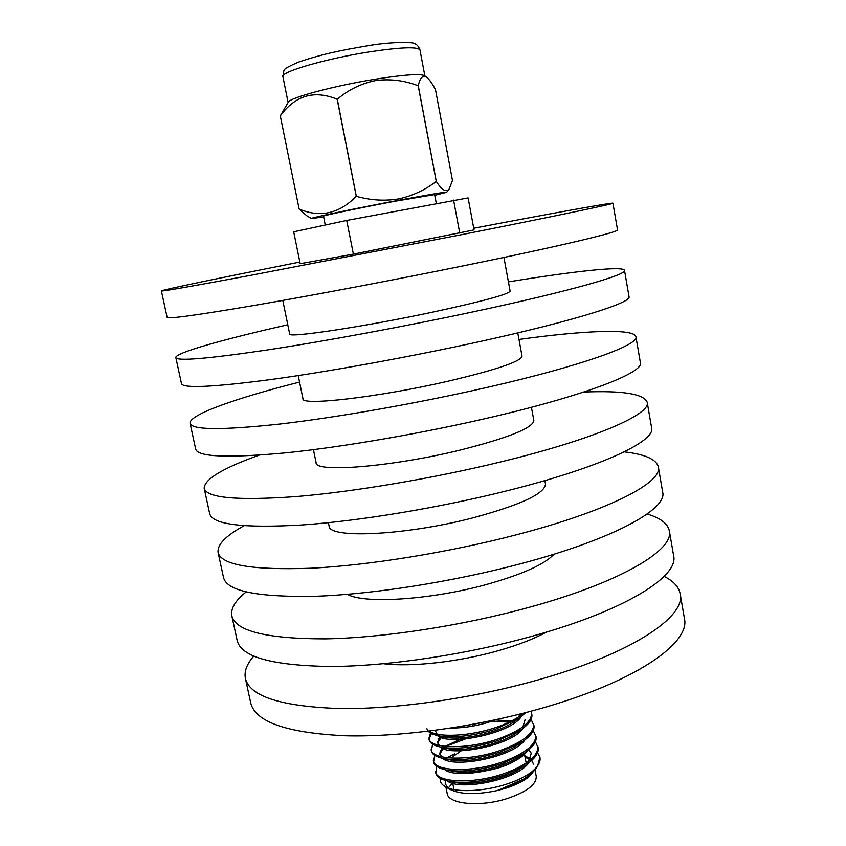 <?xml version="1.0" encoding="UTF-8"?>
<svg xmlns="http://www.w3.org/2000/svg" width="846" height="846" viewBox="0 0 846 846"><rect width="100%" height="100%" fill="white"/><g stroke="black" fill="none" stroke-linecap="round" stroke-linejoin="round"><path stroke-width="1.27" d="M467.743 772.028C477.884 772.345 488.417 770.886 499.341 767.639C510.984 763.927 518.63 759.56 522.278 754.569M519.486 745.136L518.482 744.311M436.758 766.402L435.806 773.128C436.758 777.062 441.252 779.811 449.289 781.387C464.972 783.872 483.574 781.672 505.104 774.799L525.313 765.334C534.862 758.915 539.124 753.014 538.109 747.642L535.391 741.635M454.884 753.797L446.942 757.688M435.531 771.732C436.494 782.783 473.771 784.379 504.819 773.35C527.439 764.805 538.447 755.774 537.845 746.235M445.366 748.086L443.896 748.943M434.664 755.298L433.596 762.066C434.484 765.789 438.725 768.422 446.328 769.955C462.011 772.525 480.866 770.325 502.894 763.356L523.833 753.543C532.938 747.346 536.999 741.688 536.015 736.549L533.223 730.542M468.208 737.892L445.62 746.426M433.321 760.67C434.231 771.478 471.518 772.884 502.619 761.908C525.271 753.426 536.311 744.501 535.74 735.142M443.833 736.929L442.194 737.839M432.57 744.184L431.386 750.994C432.2 754.505 436.208 757.011 443.399 758.513C459.061 761.167 478.149 758.957 500.684 751.904L522.32 741.741C530.992 735.777 534.852 730.331 533.911 725.434L531.055 719.417M441.855 736.496L441.242 736.855M441.57 736.432L438.165 738.844M431.1 749.588C431.968 760.163 469.255 761.358 500.409 750.444C523.103 742.027 534.175 733.218 533.646 724.017M431.449 733.556L429.081 739.171M430.487 733.027L428.88 738.473L429.165 739.88C429.927 743.2 433.702 745.59 440.491 747.05C456.121 749.778 475.452 747.557 498.474 740.419L520.787 729.929C529.036 724.187 532.716 718.973 531.806 714.288L531.013 711.211M428.88 738.473C429.694 748.805 466.981 749.799 498.188 738.96C520.925 730.595 532.039 721.892 531.542 712.882M426.944 728.755C427.653 731.875 431.206 734.148 437.615 735.565C449.702 738.664 476.235 735.83 496.253 728.903L519.222 718.117L525.821 712.586M429.408 731.092C437.498 737.775 469.879 736.401 495.968 727.444C507.801 723.467 516.959 718.719 523.441 713.21M440.332 778.426C439.677 781.577 441.242 784.274 445.028 786.505C454.376 792.681 483.182 791.898 506.669 784.105C517.012 780.795 525.503 776.617 532.145 771.594C538.183 766.391 540.784 761.633 539.938 757.307L537.548 752.707M532.145 771.594L537.453 766.55L539.938 757.307M520.692 715.42L517.615 714.68M452.642 782.888L448.285 787.986M445.895 787.013L447.185 793.506C448.19 804.271 480.581 807.264 507.505 798.455C527.058 791.74 536.628 784.316 536.216 776.194L534.979 769.67M445.028 786.516L450.114 789.445C460.414 794.468 475.864 794.891 496.465 790.735L505.548 788.313C518.238 784.231 526.995 779.378 531.796 773.752L533.107 771.89M445.377 780.467L445.218 783.65L447.777 787.795M280.322 115.86C295.349 95.344 314.3 89.813 337.173 99.257L356.261 196.304C339.172 213.71 320.126 217.961 299.124 209.036L280.301 115.87L288.327 102.144C289.67 97.766 334.445 85.763 375.085 79.238C403.679 74.744 420.155 73.56 424.512 75.675L426.648 77.198C429.408 79.471 432.369 83.669 435.521 89.813L452.473 180.452L449.184 188.954C446.032 192.592 441.728 190.075 436.293 181.414L418.273 85.763C419.965 77.779 422.757 74.924 426.648 77.198M337.173 99.257L337.29 99.236C348.668 89.634 361.496 83.394 375.772 80.55C390.228 78.71 404.367 80.455 418.188 85.774L418.273 85.763M323.637 216.925L311.444 218.554C308.589 218.257 355.5 208.391 398.392 200.343C429.461 194.538 445.556 191.841 446.688 192.264L434.77 195.32M418.188 85.774L436.261 181.414C425.052 190.043 412.488 195.881 398.551 198.937C384.486 201.189 370.4 200.312 356.303 196.293L337.29 99.236M280.301 115.87L299.124 209.036M299.114 209.047L306.738 215.719L311.444 218.554M325.213 224.793L323.5 216.206C321.924 215.815 360.153 207.788 394.818 201.285L434.633 194.601L436.293 203.389M299.844 262.049C223.682 277.15 161.438 290.019 161.396 290.961L167.117 317.377C167.973 319.164 197.541 315.093 255.809 305.163C313.485 295.212 395.368 279.698 465.617 265.369C561.268 245.89 619.79 231.815 617.517 229.826L612.938 203.199C612.536 202.331 550.006 213.721 473.739 228.251M161.396 290.961C161.977 291.521 191.397 286.382 249.644 275.532L459.928 234.998C555.959 216.026 614.947 203.632 612.938 203.199M282.786 300.425L289.681 334.001C286.942 338.326 364.034 326.81 433.797 311.888C483.119 301.208 508.552 294.292 510.117 291.151L503.93 257.438M287.788 324.779C223.661 339.267 174.974 352.888 175.841 357.604L181.499 383.672C183.022 388.536 212.949 387.14 271.27 379.494C328.957 371.584 410.342 356.832 479.883 341.541C574.561 320.793 631.941 302.54 629.033 296.682L624.507 270.392C623.544 265.686 573.302 271.312 508.414 281.887M175.841 357.604C177.11 361.263 206.889 358.82 265.189 350.276C322.876 341.573 404.451 326.524 474.278 311.603C569.326 291.352 627.172 274.739 624.507 270.392M298.215 375.571L302.984 398.794C300.89 406.069 378.003 397.324 447.09 381.44C495.915 369.966 520.903 361.559 522.045 356.208L517.773 332.901M299.558 382.096C236.108 398.106 188.404 414.889 190.107 423.391L195.69 449.141C197.869 456.999 228.145 458.204 286.519 452.769C344.195 446.857 425.094 432.835 493.937 416.613C587.663 394.638 643.943 372.325 640.39 362.691L635.928 336.74C634.32 328.206 583.793 330.522 518.968 339.447M190.107 423.391C192.031 430.085 222.17 430.276 280.523 423.962C338.21 417.268 419.299 402.971 488.406 387.108C582.513 365.609 639.227 344.882 635.928 336.74M313.432 449.649L316.129 462.783C314.659 472.925 391.783 466.886 460.203 450.072C508.552 437.837 533.096 427.96 533.837 420.462L531.415 407.286M259.225 455.127C222.593 468.24 204.246 479.312 204.193 488.364L209.702 513.776C212.526 524.562 243.14 528.306 301.546 525.006C359.222 521.041 439.634 507.737 507.79 490.606C600.586 467.436 655.777 441.178 651.621 427.886L647.201 402.252C643.764 393.876 622.603 390.482 583.729 392.058M204.193 488.364C206.762 497.998 237.24 500.747 295.635 496.613C353.311 491.886 433.924 478.297 502.344 461.525C595.499 438.82 651.124 414.106 647.201 402.252M328.428 522.68L329.105 525.979C328.237 538.923 405.382 535.529 473.147 517.805C521.02 504.819 545.131 493.525 545.48 483.923L544.866 480.613M244.092 525.747C225.734 535.751 217.062 544.676 218.099 552.512L223.545 577.617C226.982 591.238 257.924 597.445 316.362 596.25C374.027 594.156 453.964 581.551 521.443 563.542C613.318 539.23 667.452 509.133 662.693 492.256L658.336 466.939C656.359 459.283 644.98 454.26 624.211 451.859M218.099 552.512C221.303 565.022 252.108 570.267 310.535 568.248C368.2 565.424 448.338 552.544 516.081 534.873C608.316 511.005 662.862 482.41 658.336 466.939M347.463 594.336C363.653 604.055 430.381 599.951 485.921 584.649C521.866 574.593 544.581 564.441 554.056 554.172M246.112 591.967C235.315 600.586 230.556 608.549 231.836 615.867L237.208 640.655C241.258 657.056 272.518 665.665 330.976 666.5C388.621 666.246 468.092 654.318 534.905 635.452C625.892 610.019 678.978 576.2 673.638 555.822L669.334 530.823C667.79 523.568 660.388 517.964 647.137 514.008M231.836 615.867C235.653 631.179 266.786 638.846 325.234 638.878C382.878 637.916 462.54 625.723 529.617 607.195C620.953 582.196 674.442 549.826 669.334 530.823M383.608 663.74C411.494 667.219 459.092 661.932 498.527 650.627C518.059 645.043 534.069 638.857 546.548 632.068M253.726 656.158C246.821 664.015 244.05 671.438 245.403 678.439L250.712 702.92C255.355 722.019 286.91 732.974 345.39 735.777C403.013 737.31 482.019 726.037 548.187 706.357C638.275 679.835 690.357 642.389 684.446 618.616L680.195 593.924C678.83 586.934 673.479 581.086 664.131 576.38M245.403 678.439C249.813 696.48 281.253 706.516 339.732 708.546C397.356 709.382 476.541 697.855 542.963 678.492C633.411 652.393 685.884 616.364 680.195 593.924M537.453 766.55L535.56 768.961C533.985 771.404 530.072 774.746 523.833 778.986C513.892 784.728 515.182 783.914 505.707 787.742L496.465 790.735M531.975 773.519L533.382 771.436M346.723 220.446L293.699 231.804L300.182 263.709L353.385 254.128L346.723 220.446L468.102 197.901L474.046 229.911L353.385 254.128M453.572 200.1L459.759 233.147M525.852 779.018L531.626 773.128M529.808 759.697L525.017 757.033M447.238 770.135L446.709 770.706M447.354 780.985C459.367 791.042 516.515 780.245 528.782 762.912M531.478 753.733L528.919 749.768M444.848 769.649C456.385 779.843 514.992 768.739 526.91 751.385M463.566 737.68L445.133 746.373M443.537 747.695L439.857 754.188M442.352 758.291C453.371 768.612 513.48 757.191 525.028 739.827M509.44 722.04L491.23 721.458M441.697 736.464L437.657 743.095M439.867 746.912C450.336 757.371 511.978 745.612 523.124 728.269M520.798 715.346L518.979 714.341M437.393 735.523C447.27 746.098 510.487 734.011 521.221 716.678M451.225 728.036C465.818 728.089 480.898 725.276 496.465 719.608M498.146 790.344L523.833 778.986M533.477 764.097L531.753 760.459M530.262 758.915L524.753 755.679M449.289 781.387L455.36 782.55C471.085 785.945 504.131 779.526 520.089 768.718L525.313 765.334M528.591 761.421L531.383 753.035M520.798 744.11L519.423 743.676M446.328 769.955L452.536 771.192C468.229 774.735 502.45 768.094 518.513 757.043L523.833 753.543M458.479 737.998L454.82 739.467M442.162 747.409L439.666 753.511L442.003 756.842M443.399 758.513L449.723 759.814C465.374 763.494 500.769 756.641 516.917 745.358L522.32 741.741M511.449 721.046L495.597 719.935M440.269 736.147L437.456 742.418L439.529 745.463M440.491 747.05L446.942 748.414C462.519 752.221 499.087 745.146 515.299 733.651L520.787 729.929M522.934 726.767L525.059 719.735M521.422 714.574L520.502 713.961M435.172 730.352L437.054 734.074M437.615 735.565L444.171 737.003C459.653 740.916 497.406 733.619 513.649 721.934L519.222 718.117M521.009 715.187L522.014 713.569M463.809 725.974L482.03 722.611M461.207 750.814L451.478 757.625M288.105 102.503L282.902 76.648C280.037 72.037 326.556 58.501 369.808 51.828C401.025 47.186 417.755 46.572 419.986 49.999L424.861 75.918M526.18 763.145L524.446 754.061M518.513 744.29L519.677 744.998M282.902 76.648C284.679 68.505 280.978 70.133 297.887 62.329C324.325 53.361 342.831 50.104 366.878 45.927C390.609 41.56 414.392 42.067 413.948 43.516C416.475 43.886 418.495 46.054 419.986 49.999M446.688 192.264L449.184 188.954M472.523 726.175L472.195 724.483M453.953 789.54L452.462 782"/></g></svg>
